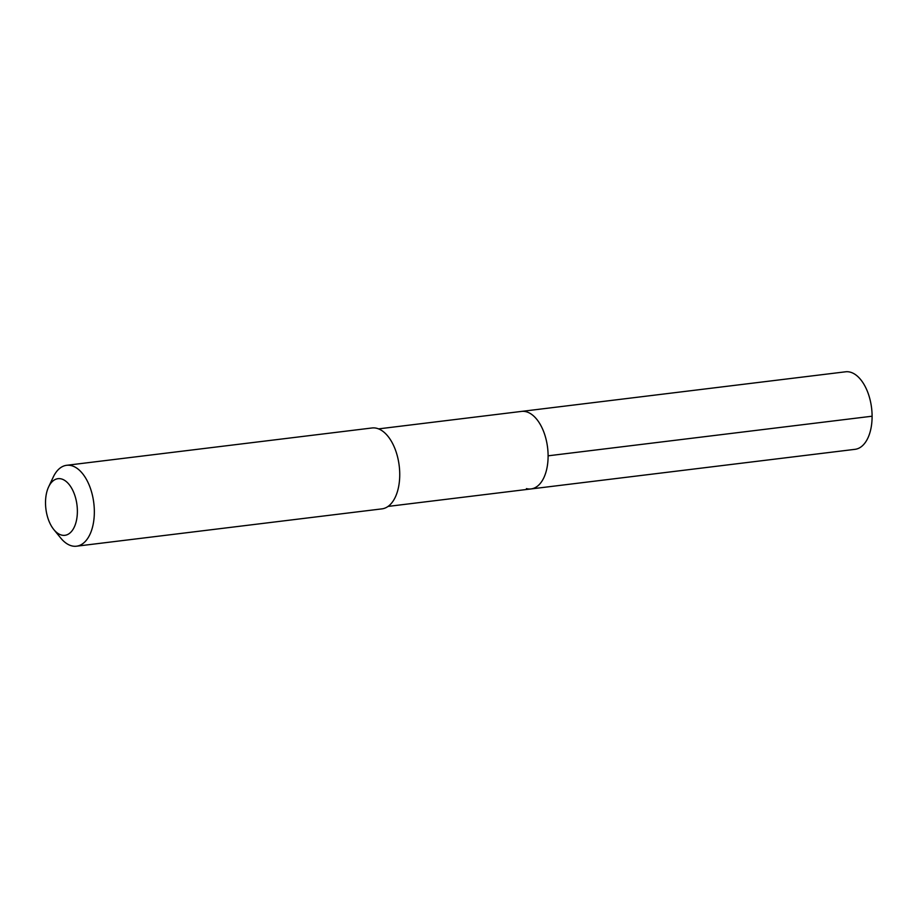 <?xml version="1.0" encoding="UTF-8"?>
<svg xmlns="http://www.w3.org/2000/svg" width="918" height="918" viewBox="0 0 918 918"><rect width="100%" height="100%" fill="white"/><g stroke="black" fill="none" stroke-linecap="round" stroke-linejoin="round"><path stroke-width="1.38" d="M388.073 506.415L855.037 449.327A39.049 21.435 -97 0 0 871.962 412.09A39.049 21.435 -97 0 0 850.16 372.123A39.049 21.435 -97 0 0 845.558 371.801L521.562 411.402A39.049 21.435 83 0 1 526.175 411.734A39.049 21.435 83 0 1 547.966 451.702A39.049 21.435 83 0 1 531.04 488.927A39.049 21.435 83 0 1 526.439 488.606M531.04 488.927A39.049 21.435 -97 0 0 547.966 451.702A39.049 21.435 -97 0 0 526.175 411.734A39.049 21.435 -97 0 0 521.562 411.402L378.595 428.878M76.527 546.199L381.934 508.87A40.748 22.376 -97 0 0 399.594 470.016A40.748 22.376 -97 0 0 376.85 428.316A40.748 22.376 -97 0 0 372.042 427.972L66.647 465.3A40.748 22.376 83 0 1 71.443 465.644A40.748 22.376 83 0 1 94.198 507.356A40.748 22.376 83 0 1 76.527 546.199A40.748 22.376 83 0 1 71.73 545.866A40.748 22.376 83 0 1 60.726 538.04L53.841 529.594A28.527 15.663 83 0 1 48.62 486.896A28.527 15.663 83 0 1 61.345 478.921A28.527 15.663 83 0 1 77.376 511.119A28.527 15.663 83 0 1 61.54 535.068A28.527 15.663 83 0 1 53.841 529.594M48.62 486.896L53.267 477.039A40.748 22.376 83 0 1 66.647 465.3M872.1 416.21L548.103 455.821"/></g></svg>
